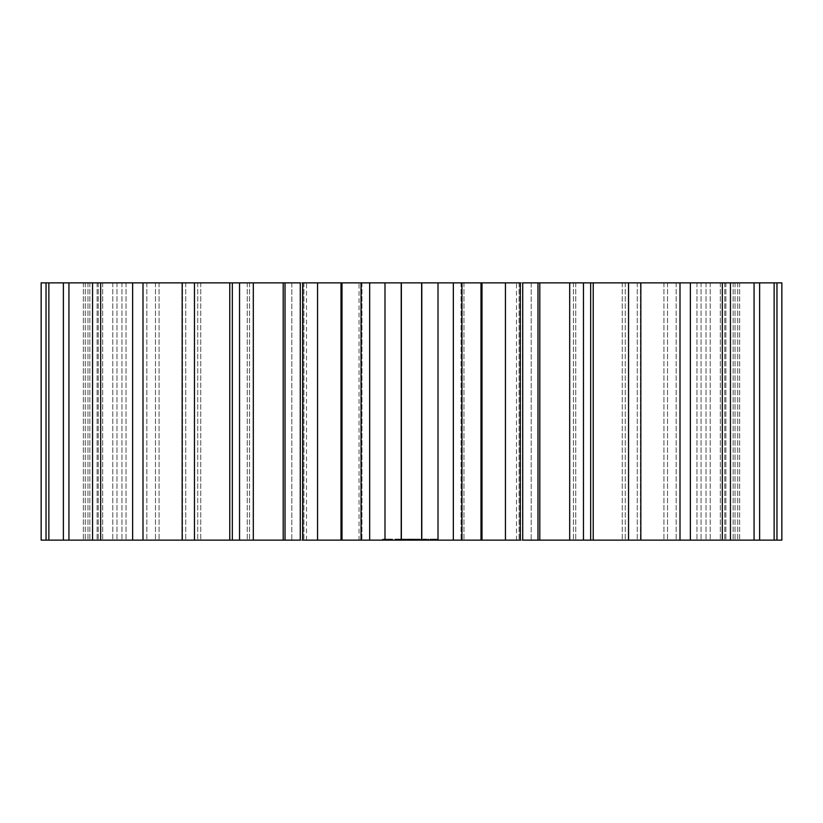 <?xml version="1.0" encoding="UTF-8"?>
<svg xmlns="http://www.w3.org/2000/svg" width="823" height="823" viewBox="0 0 823 823"><rect width="100%" height="100%" fill="white"/><g stroke="black" fill="none" stroke-linecap="round" stroke-linejoin="round"><path stroke-width="0.62" stroke-dasharray="4.12 3.09" d="M781.85 282.875L781.85 540.125L733.149 540.125L776.963 540.125L739.64 540.125L739.64 282.875L781.85 282.875M739.64 282.875L739.64 540.125L733.149 540.125L776.963 540.125L519.076 540.125L522.718 540.125L522.718 282.875L519.076 282.875L739.64 282.875M461.96 282.875L520.609 282.875L520.609 540.125L401.213 540.125L402.9 540.125L401.213 540.125L401.213 539.096L402.9 539.096L401.213 539.096L401.213 540.125L361.04 540.125L361.04 282.875L461.765 282.875L461.765 540.125L461.96 282.875M302.741 282.875L300.282 282.875L300.282 540.125L303.924 540.125L41.15 540.125L41.15 282.875L361.945 282.875L361.235 282.875L361.235 540.125L302.391 540.125L302.391 282.875L302.741 540.125M359.034 282.875L531.185 282.875L359.034 282.875L359.034 540.125L291.815 540.125L531.185 540.125L359.034 540.125L359.034 282.875M531.185 282.875L516.463 282.875L531.185 282.875L531.185 540.125L516.463 540.125L531.185 540.125L531.185 282.875M291.815 282.875L306.537 282.875L291.815 282.875L291.815 540.125L306.537 540.125L291.815 540.125L291.815 282.875M385.668 540.125L386.573 540.125L385.668 540.125L385.668 539.096L382.386 539.096L386.573 539.096L385.668 539.096L385.668 540.125M390.009 540.125L386.543 540.125L388.415 540.125L386.543 539.096L390.009 539.096L384.969 539.096L387.489 539.096L387.489 540.125L387.489 539.096L387.489 540.125L388.466 540.125L388.466 539.096L388.466 540.125L389.269 540.125L389.269 539.096L389.269 540.125L389.814 539.096L390.009 540.125L390.009 539.096M389.31 540.125L388.384 540.125L389.721 540.125L389.31 539.096L388.384 539.096L389.721 539.096L389.31 540.125M390.38 540.125L391.234 540.125L389.721 539.096L391.234 539.096L390.38 539.096L390.38 540.125M392.262 540.125L391.234 540.125L392.509 540.125L392.262 539.096L391.234 539.096L392.509 539.096L392.262 540.125M392.592 540.125L392.592 539.096M384.598 540.125L383.744 540.125L384.598 540.125L384.598 539.096L384.598 540.125M382.716 540.125L383.744 540.125L382.469 540.125L382.716 539.096L382.716 540.125M382.386 540.125L382.386 539.096M400.513 540.125L398.661 540.125L400.554 540.125L399.032 540.125L400.513 540.125L400.513 539.096M405.317 540.125L403.352 540.125L405.317 540.125L405.317 539.096L403.352 539.096L405.317 539.096L405.317 540.125M407.015 540.125L405.924 540.125L407.015 540.125L407.015 539.096L405.924 539.096L407.015 539.096L407.015 540.125M412.344 540.125L407.478 540.125L414.576 540.125L410.193 539.096L414.576 539.096L412.344 539.096L412.344 540.125L412.344 539.096L407.478 539.096L412.344 539.096M396.326 540.125L398.548 540.125L396.326 540.125L396.326 539.096L394.999 539.096L398.548 539.096L396.326 539.096M398.898 540.125L395.596 540.125L399.001 540.125L398.898 539.096L395.163 539.096L398.898 539.096M399.176 540.125L395.163 540.125L399.176 540.125L399.145 539.096M400.019 540.125L403.754 540.125L399.7 540.125L400.019 539.096L403.754 539.096L399.7 539.096L400.019 540.125M404.072 540.125L404.072 539.096M405.214 540.125L408.342 540.125L405.214 540.125L405.214 539.096L408.342 539.096L405.214 539.096L405.225 540.125M408.671 540.125L405.544 540.125L408.671 540.125L408.671 539.096L408.671 540.125M407.714 540.125L405.544 540.125L408.043 540.125L407.714 539.096L405.544 539.096L408.342 539.096L405.544 539.096L408.043 539.096L407.714 540.125M415.872 540.125L413.897 540.125L415.872 540.125L415.872 539.096L415.872 540.125M417.57 540.125L416.489 540.125L417.57 540.125L417.57 539.096L416.489 539.096L417.57 539.096L417.57 540.125M419.648 540.125L416.489 540.125L419.946 540.125L419.864 539.096L416.181 539.096L419.946 539.096L419.648 540.125M421.983 540.125L420.584 540.125L421.983 540.125L421.983 539.096L420.584 539.096L421.983 539.096L421.983 540.125M424.246 540.125L422.847 540.125L424.246 540.125L424.246 539.096L422.847 539.096L424.246 539.096L424.246 540.125M426.612 540.125L424.853 540.125L426.612 540.125L426.684 539.096L424.853 539.096L426.612 539.096M414.895 540.125L414.576 539.096L414.895 540.125M418.989 540.125L416.808 540.125L419.319 540.125L418.989 539.096L416.808 539.096L419.319 539.096L418.989 540.125M416.181 540.125L416.181 539.096L416.181 540.125M421.242 540.125L420.923 539.096L421.551 539.096L421.242 540.125M426.335 540.125L423.207 540.125L426.664 540.125L423.526 540.125L426.664 540.125L426.437 539.096L422.899 539.096L426.664 539.096L423.526 539.096L426.335 539.096L425.203 539.096L426.335 539.096L426.335 540.125L426.335 539.096L426.335 540.125L426.335 539.096L426.293 540.125L426.129 539.096L426.119 540.125L425.213 540.125L425.213 539.096L425.203 540.125L425.203 539.096L425.172 540.125L425.419 539.096L425.44 540.125L426.335 540.125M425.707 540.125L423.526 540.125L426.036 540.125L425.707 539.096L423.526 539.096L426.036 539.096L425.707 540.125M422.899 540.125L422.899 539.096L422.899 540.125M428.083 540.125L428.608 539.096L427.713 539.096L428.083 540.125M431.705 540.125L429.853 540.125L431.705 540.125L432.013 539.096L429.853 539.096L431.705 539.096L431.705 540.125M429.544 540.125L429.853 539.096L429.544 540.125M432.888 540.125L432.569 539.096L433.196 539.096L432.888 540.125M434.019 540.125L435.038 540.125L434.019 540.125L434.019 539.096L433.196 539.096L435.038 539.096L434.019 539.096M435.655 540.125L437.497 540.125L435.346 540.125L437.178 540.125L435.655 540.125L435.346 539.096L437.497 539.096L435.346 539.096L435.655 540.125M437.805 540.125L437.497 539.096L437.805 540.125M735.021 282.875L735.021 540.125L735.021 282.875M733.149 282.875L733.149 540.125L733.149 282.875M737.737 282.875L737.737 540.125L737.737 282.875M776.963 282.875L776.963 540.125M774.134 282.875L774.134 540.125M730.361 282.875L730.361 540.125L730.361 282.875M725.876 282.875L725.876 540.125L725.876 282.875M720.32 282.875L720.32 540.125L720.32 282.875M724.734 282.875L724.734 540.125L724.734 282.875M759.619 282.875L759.619 540.125M754.063 282.875L754.063 540.125M710.228 282.875L710.228 540.125L710.228 282.875M706.021 282.875L706.021 540.125L706.021 282.875M696.978 282.875L696.978 540.125L696.978 282.875M701.062 282.875L701.062 540.125L701.062 282.875M730.433 282.875L730.433 540.125M722.327 282.875L722.327 540.125M679.921 282.875L679.921 540.125L679.921 282.875M676.146 282.875L676.146 540.125L676.146 282.875M663.924 282.875L663.924 540.125L663.924 282.875M667.525 282.875L667.525 540.125L667.525 282.875M690.374 282.875L690.374 540.125M680.004 282.875L680.004 540.125M640.469 282.875L640.469 540.125L640.469 282.875M637.249 282.875L637.249 540.125L637.249 282.875M622.26 282.875L622.26 540.125L622.26 282.875M625.264 282.875L625.264 540.125L625.264 282.875M640.829 282.875L640.829 540.125M628.546 282.875L628.546 540.125M593.229 282.875L593.229 540.125M590.667 282.875L590.667 540.125M573.425 282.875L573.425 540.125L573.425 282.875M575.74 282.875L575.74 540.125L575.74 282.875M583.466 282.875L583.466 540.125M569.691 282.875L569.691 540.125M539.795 282.875L539.795 540.125M537.985 282.875L537.985 540.125M519.076 282.875L519.076 540.125L519.076 282.875M520.609 282.875L520.609 540.125M520.259 282.875L520.259 540.125M505.445 282.875L505.445 540.125M481.99 282.875L481.99 540.125M481.002 282.875L481.002 540.125M461.055 282.875L461.055 540.125L461.055 282.875M461.765 282.875L461.765 540.125M453.339 282.875L453.339 540.125M438.011 282.875L438.011 540.125M421.788 282.875L421.788 540.125M421.643 282.875L421.643 540.125M401.357 282.875L401.357 540.125M401.213 282.875L401.213 540.125M384.989 282.875L384.989 540.125M369.661 282.875L369.661 540.125M361.235 282.875L361.235 540.125M361.945 282.875L361.945 540.125L361.945 282.875M341.998 282.875L341.998 540.125M341.01 282.875L341.01 540.125M317.555 282.875L317.555 540.125M302.391 282.875L302.391 540.125M303.924 282.875L303.924 540.125L303.924 282.875M285.015 282.875L285.015 540.125M283.205 282.875L283.205 540.125M253.309 282.875L253.309 540.125M239.534 282.875L239.534 540.125M247.26 282.875L247.26 540.125L247.26 282.875M249.575 282.875L249.575 540.125L249.575 282.875M232.333 282.875L232.333 540.125M229.771 282.875L229.771 540.125M194.454 282.875L194.454 540.125M182.171 282.875L182.171 540.125M197.736 282.875L197.736 540.125L197.736 282.875M200.74 282.875L200.74 540.125L200.74 282.875M185.751 282.875L185.751 540.125L185.751 282.875M182.531 282.875L182.531 540.125L182.531 282.875M142.996 282.875L142.996 540.125M132.626 282.875L132.626 540.125M155.475 282.875L155.475 540.125L155.475 282.875M159.076 282.875L159.076 540.125L159.076 282.875M146.854 282.875L146.854 540.125L146.854 282.875M143.079 282.875L143.079 540.125L143.079 282.875M100.673 282.875L100.673 540.125M92.567 282.875L92.567 540.125M121.938 282.875L121.938 540.125L121.938 282.875M126.022 282.875L126.022 540.125L126.022 282.875M116.979 282.875L116.979 540.125L116.979 282.875M112.772 282.875L112.772 540.125L112.772 282.875M68.937 282.875L68.937 540.125M63.381 282.875L63.381 540.125M98.266 282.875L98.266 540.125L98.266 282.875M102.68 282.875L102.68 540.125L102.68 282.875M97.124 282.875L97.124 540.125L97.124 282.875M92.639 282.875L92.639 540.125L92.639 282.875M48.866 282.875L48.866 540.125M46.037 282.875L46.037 540.125M85.263 282.875L85.263 540.125L85.263 282.875M89.851 282.875L89.851 540.125L89.851 282.875M87.979 282.875L87.979 540.125L87.979 282.875M83.36 282.875L83.36 540.125L83.36 282.875M463.966 282.875L463.966 540.125L463.966 282.875M385.257 540.125L385.257 539.096L385.257 540.125M386.543 540.125L386.543 539.096L386.573 540.125M383.744 540.125L383.744 539.096L383.744 540.125M388.384 540.125L388.384 539.096L388.415 540.125M382.469 540.125L382.469 539.096L382.469 540.125M389.721 540.125L389.721 539.096L389.721 540.125M391.234 540.125L391.234 539.096L391.234 540.125M392.509 540.125L392.509 539.096L392.509 540.125M400.657 540.125L400.657 539.096M399.412 540.125L399.412 539.096M399.032 540.125L399.032 539.096M398.661 540.125L398.661 539.096L398.661 540.125M398.692 540.125L398.692 539.096L400.554 539.096L398.682 539.096L398.682 540.125M400.523 540.125L400.554 539.096M400.297 540.125L400.297 539.096M402.9 540.125L402.9 539.096M402.54 540.125L401.552 540.125L401.552 539.096L402.54 539.096L401.552 539.096L401.552 540.125L401.552 539.096L401.552 540.125L402.18 540.125L402.21 539.096L402.54 540.125L402.54 539.096M404.998 540.125L404.998 539.096L404.998 540.125M404.895 540.125L404.916 539.096M403.671 540.125L403.671 539.096L403.671 540.125M403.877 540.125L403.877 539.096M403.352 540.125L403.352 539.096L403.352 540.125M405.924 540.125L405.924 539.096L405.924 540.125M409.782 540.125L409.782 539.096L409.803 540.125M408.743 540.125L408.743 539.096L408.743 540.125M409.442 540.125L409.442 539.096L409.442 540.125M407.478 540.125L407.478 539.096M407.838 540.125L407.838 539.096M409.751 540.125L409.751 539.096M394.999 540.125L394.999 539.096L394.999 540.125M398.548 540.125L398.548 539.096L398.548 540.125M397.735 540.125L397.735 539.096L397.694 540.125M399.001 540.125L399.001 539.096M396.604 540.125L396.604 539.096M398.579 540.125L398.579 539.096M395.596 540.125L395.626 539.096M397.571 540.125L397.571 539.096M395.163 540.125L395.163 539.096M396.48 540.125L396.48 539.096M395.277 540.125L395.277 539.096M396.419 540.125L396.419 539.096M397.879 540.125L397.879 539.096M399.7 540.125L399.7 539.096L399.731 540.125M401.891 540.125L401.891 539.096M403.754 540.125L403.754 539.096L403.754 540.125M408.342 540.125L408.342 539.096L408.342 540.125M405.544 540.125L405.544 539.096L405.544 540.125M408.043 540.125L408.043 539.096M413.053 540.125L413.053 539.096M413.393 540.125L413.393 539.096M412.508 540.125L412.508 539.096M412.714 540.125L412.714 539.096M411.973 540.125L411.973 539.096M411.623 540.125L411.623 539.096M411.788 540.125L411.788 539.096M411.089 540.125L411.089 539.096M411.253 540.125L411.253 539.096M410.543 540.125L410.543 539.096M410.872 540.125L410.872 539.096M410.193 540.125L410.193 539.096M415.533 540.125L415.533 539.096L414.247 539.096L415.533 539.096L415.533 540.125M414.247 540.125L413.897 539.096L414.247 540.125M413.897 540.125L413.897 539.096L413.897 540.125M416.489 540.125L416.489 539.096L416.5 540.125M419.864 540.125L419.864 539.096M418.3 539.096L418.969 539.096L418.074 539.096L418.3 540.125L418.29 539.096M418.074 540.125L418.074 539.096M421.458 540.125L421.458 539.096L421.458 540.125M420.584 540.125L421.129 539.096L420.584 540.125M421.181 540.125L421.181 539.096M421.119 540.125L421.129 539.096M423.711 540.125L423.711 539.096L423.711 540.125M422.847 540.125L423.392 539.096L422.847 540.125M423.444 540.125L423.444 539.096M423.382 540.125L423.392 539.096M426.684 540.125L426.664 539.096M424.853 540.125L424.853 539.096M426.417 540.125L426.417 539.096L426.427 540.125M414.308 540.125L414.308 539.096M414.576 540.125L414.576 539.096L414.576 540.125M410.389 540.125L410.389 539.096M410.121 540.125L410.121 539.096L410.111 540.125M414.267 540.125L414.267 539.096L414.267 540.125M410.43 540.125L410.43 539.096L410.43 540.125M412.611 540.125L412.611 539.096M412.066 540.125L412.066 539.096M419.946 540.125L419.946 539.096M416.808 540.125L416.808 539.096L416.808 540.125M419.319 540.125L419.319 539.096M420.923 540.125L420.923 539.096L420.923 540.125M421.551 540.125L421.551 539.096L421.551 540.125M423.207 540.125L423.207 539.096L423.207 540.125M423.526 540.125L423.526 539.096L423.526 540.125M426.036 540.125L426.036 539.096L426.067 540.125M428.444 540.125L428.444 539.096L428.444 540.125M427.713 540.125L427.549 539.096L427.713 540.125M428.608 540.125L428.608 539.096M427.549 540.125L427.549 539.096M432.013 540.125L432.013 539.096L432.013 540.125M429.853 540.125L429.853 539.096L429.853 540.125M432.569 540.125L432.569 539.096L432.569 540.125M433.196 540.125L433.196 539.096L433.196 540.125M434.451 540.125L434.451 539.096M435.038 540.125L435.038 539.096M434.194 540.125L434.194 539.096M434.575 540.125L434.575 539.096M435.346 540.125L435.346 539.096L435.346 540.125M437.497 540.125L437.497 539.096L437.497 540.125M437.178 540.125L437.178 539.096L435.964 539.096L437.178 539.096L437.178 540.125L437.178 539.096L437.178 540.125L435.964 540.125L435.964 539.096L435.964 540.125L435.964 539.096L435.964 540.125L437.178 540.125M419.411 539.096L419.246 540.125L419.411 539.096M418.969 539.096L419.246 540.125L418.701 540.125L418.969 539.096M418.526 539.096L418.526 540.125L418.537 539.096M418.434 539.096L418.454 540.125M419.514 539.096L419.514 540.125M430.172 539.096L431.386 539.096L430.172 539.096L430.172 540.125L431.386 540.125L431.386 539.096L431.386 540.125L430.172 540.125L430.172 539.096M384.969 540.125L387.489 540.125L386.512 540.125L386.512 539.096L386.512 540.125L385.709 540.125L385.709 539.096L385.709 540.125L385.164 539.096L384.969 540.125L384.969 539.096M425.213 540.125L425.213 539.096M400.081 540.125L400.081 539.096L400.06 540.125M400.585 540.125L400.585 539.096M400.389 540.125L400.389 539.096M399.124 540.125L399.124 539.096L399.114 540.125M399.618 540.125L399.618 539.096L399.628 540.125M399.206 540.125L399.206 539.096M399.649 540.125L399.68 539.096M400.143 540.125L400.153 539.096M400.215 540.125L400.215 539.096M398.949 540.125L398.949 539.096M399.957 540.125L399.957 539.096M398.846 540.125L398.846 539.096M399.35 540.125L399.35 539.096M402.817 540.125L402.817 539.096M402.591 540.125L402.591 539.096M402.838 540.125L402.838 539.096M402.303 540.125L402.303 539.096M402.673 540.125L402.673 539.096M401.912 540.125L401.912 539.096M402.354 540.125L402.354 539.096L402.354 540.125M409.319 540.125L409.319 539.096M408.836 540.125L408.836 539.096M408.28 540.125L408.28 539.096M409.144 540.125L409.144 539.096L409.113 540.125M407.57 540.125L407.57 539.096M408.095 540.125L408.095 539.096L408.085 540.125M409.278 540.125L409.278 539.096M408.774 540.125L408.774 539.096M409.391 540.125L409.391 539.096M409.587 540.125L409.587 539.096M421.006 540.125L421.006 539.096M420.82 540.125L420.82 539.096M423.269 540.125L423.269 539.096M423.073 540.125L423.073 539.096M426.376 540.125L426.376 539.096M425.789 540.125L425.789 539.096L425.789 540.125M425.83 540.125L425.83 539.096M425.501 540.125L425.47 539.096M424.935 540.125L424.935 539.096L424.935 540.125M426.273 540.125L426.273 539.096L426.283 540.125M425.162 540.125L425.162 539.096M425.563 540.125L425.563 539.096M426.119 540.125L426.119 539.096M402.498 540.125L402.498 539.096L402.509 540.125M402.396 540.125L402.396 539.096M402.18 540.125L402.18 539.096M401.84 540.125L401.84 539.096M402.159 540.125L402.159 539.096M419.493 540.125L419.493 539.096L419.493 540.125M419.246 540.125L419.246 539.096L419.246 540.125M418.691 540.125L418.691 539.096L418.701 540.125M426.191 540.125L426.191 539.096M425.594 540.125L425.594 539.096M425.265 540.125L425.265 539.096M425.748 540.125L425.748 539.096M425.954 540.125L425.954 539.096M306.537 540.125L306.537 282.875M516.463 540.125L516.463 282.875"/><path stroke-width="1.23" d="M640.469 282.875L781.85 282.875L781.85 540.125L640.469 540.125M640.829 282.875L522.718 282.875L522.718 540.125L640.829 540.125L640.829 282.875M520.609 282.875L461.055 282.875M461.765 282.875L361.235 282.875M361.945 282.875L302.391 282.875M300.282 282.875L182.171 282.875L182.171 540.125L300.282 540.125L300.282 282.875M182.531 282.875L41.15 282.875L41.15 540.125L182.531 540.125M520.609 540.125L461.055 540.125M461.765 540.125L361.235 540.125M361.945 540.125L302.391 540.125M776.963 282.875L776.963 540.125M774.134 282.875L774.134 540.125M759.619 282.875L759.619 540.125M754.063 282.875L754.063 540.125M730.433 282.875L730.433 540.125M722.327 282.875L722.327 540.125M690.374 282.875L690.374 540.125M680.004 282.875L680.004 540.125M628.546 282.875L628.546 540.125M593.229 282.875L593.229 540.125M590.667 282.875L590.667 540.125M583.466 282.875L583.466 540.125M569.691 282.875L569.691 540.125M539.795 282.875L539.795 540.125M537.985 282.875L537.985 540.125M520.259 282.875L520.259 540.125M505.445 282.875L505.445 540.125M481.99 282.875L481.99 540.125M481.002 282.875L481.002 540.125M453.339 282.875L453.339 540.125M438.011 282.875L438.011 540.125M421.788 282.875L421.788 540.125M421.643 282.875L421.643 540.125M401.357 282.875L401.357 540.125M401.213 282.875L401.213 540.125M384.989 282.875L384.989 540.125M369.661 282.875L369.661 540.125M341.998 282.875L341.998 540.125M341.01 282.875L341.01 540.125M317.555 282.875L317.555 540.125M302.741 282.875L302.741 540.125M285.015 282.875L285.015 540.125M283.205 282.875L283.205 540.125M253.309 282.875L253.309 540.125M239.534 282.875L239.534 540.125M232.333 282.875L232.333 540.125M229.771 282.875L229.771 540.125M194.454 282.875L194.454 540.125M142.996 282.875L142.996 540.125M132.626 282.875L132.626 540.125M100.673 282.875L100.673 540.125M92.567 282.875L92.567 540.125M68.937 282.875L68.937 540.125M63.381 282.875L63.381 540.125M48.866 282.875L48.866 540.125M46.037 282.875L46.037 540.125M461.96 540.125L461.96 282.875M361.04 540.125L361.04 282.875"/></g></svg>
